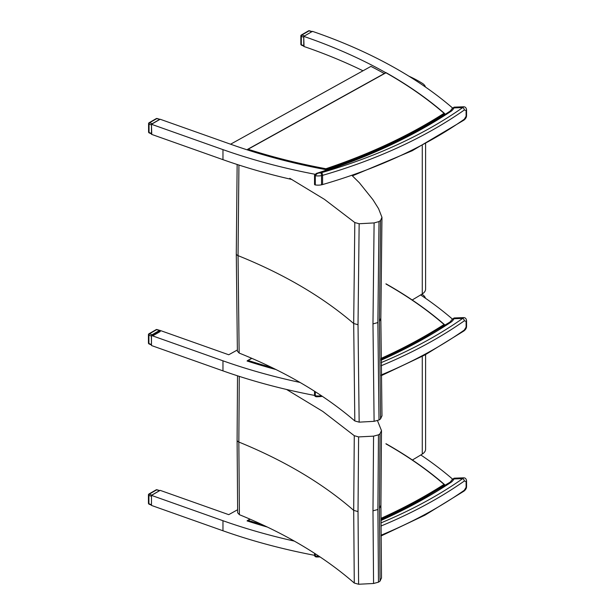 <?xml version="1.0" encoding="UTF-8"?>
<svg xmlns="http://www.w3.org/2000/svg" width="615" height="615" viewBox="0 0 615 615"><rect width="100%" height="100%" fill="white"/><g stroke="black" fill="none" stroke-linecap="round" stroke-linejoin="round"><path stroke-width="0.92" d="M425.603 354.594L425.603 449.196A12.3 7.103 180 0 1 422.274 454.055A584.665 337.55 180 0 1 412.388 460.005M425.457 298.237A12.3 7.103 -0 0 0 422.336 294.524A114.236 65.951 -0 0 0 421.813 294.201M237.098 440.063A4.097 2.368 -0 0 0 237.098 440.102L237.659 512.779L239.404 514.693L238.835 442.031L239.273 376.372M377.472 420.645L381.485 430.592L380.039 433.775L378.479 434.836L373.566 436.15L358.607 436.911L354.278 435.704L353.694 510.373L354.278 583.043L358.607 584.25L373.566 583.489L378.479 582.174L380.039 581.114L381.485 577.931M354.278 435.704L322.79 411.427L286.552 389.464M239.404 514.693C285.076 533.336 323.367 556.121 354.278 583.043M381.485 430.592L380.916 505.584L381.5 578.177M358.607 436.911L358.022 511.58L358.607 584.25M373.566 436.15L372.982 510.819L373.566 583.489M378.479 434.836L377.894 509.512L378.479 582.174M380.039 433.775L379.455 508.451L380.039 581.114M452.34 479.239L452.34 478.901A15.329 8.848 180 0 1 452.056 479.769A2.053 1.614 -155.2 0 1 453.924 478.947L454.116 478.186L452.056 479.762L450.318 481.991L451.31 482.16A17.381 10.032 -0 0 0 453.924 478.947L462.734 478.616A2.053 1.292 54.9 0 1 464.317 481.038L466.101 481.453L466.101 487.311L464.317 490.247A437.803 252.765 180 0 1 381.008 535.227M294.331 541.1A436.881 252.235 180 0 1 222.968 520.721L151.475 495.382L160.177 490.363L228.734 514.655L237.613 509.735M445.268 485.335A436.881 252.235 0 0 0 444.699 484.835L444.699 485.704M420.806 454.962A436.881 252.235 180 0 1 452.34 478.901M262.559 524.779A434.982 251.135 180 0 1 248.083 520.344L247.061 520.905A436.881 252.235 0 0 0 267.394 527.07M314.534 555.314A436.881 252.235 0 0 1 222.968 530.768L151.475 505.43L151.475 495.382M385.959 283.992A434.982 251.135 180 0 1 444.045 324.497L444.699 324.943A436.881 252.235 180 0 1 445.06 325.258M452.34 319L452.34 319.031A15.329 8.848 0 0 0 452.34 319A436.881 252.235 0 0 0 420.622 294.939M237.359 349.981L228.734 354.763L160.177 330.463L152.489 334.837L153.735 335.283L160.246 331.523L159.031 331.055M152.489 334.837L151.475 335.483L222.968 360.821A436.881 252.235 0 0 0 300.012 382.438M275.981 369.538A436.881 252.235 180 0 1 247.061 361.005L247.23 361.059M151.475 335.483L151.475 345.53L222.968 370.868A436.881 252.235 180 0 0 314.557 395.422M451.71 109.355A15.329 8.848 0 0 0 452.34 107.794L452.34 108.202M230.579 144.21L370.937 66.389A436.881 252.235 180 0 1 384.298 73.539M452.34 107.794A436.881 252.235 0 0 0 312.458 31.357L303.756 36.377A436.881 252.235 180 0 1 385.797 72.708M325.958 169.655L325.896 168.741A434.982 251.135 180 0 1 248.083 149.245L385.959 72.785A434.982 251.135 180 0 1 444.045 113.298L444.699 113.744A436.881 252.235 180 0 1 445.314 114.267M291.994 179.519A436.881 252.235 180 0 1 222.968 159.662L151.475 134.324L151.475 124.284L222.968 149.622A436.881 252.235 0 0 0 314.903 174.237M362.996 70.787A436.881 252.235 0 0 0 303.756 46.425L303.756 36.377M327.188 169.886A436.881 252.235 180 0 1 231.671 144.594L160.177 119.256L151.475 124.284M425.603 143.772L425.603 289.058A12.3 7.103 180 0 1 422.274 293.916A584.665 337.55 180 0 1 412.196 299.974M425.457 87.03A12.3 7.103 0 0 0 422.336 83.325A114.236 65.951 0 0 0 408.86 76.16M236.283 253.649A4.097 2.368 0 0 0 236.283 253.695L237.382 351.15L239.143 353.056L238.043 255.632L238.935 165.058M351.795 175.275L359.36 182.763L372.928 199.675L378.563 208.662L381.961 217.326L380.554 220.516L379.009 221.585L374.105 222.922L359.152 223.745L354.817 222.553L353.687 323.521L354.817 420.96L359.152 422.151L374.105 421.329L379.009 419.991L380.554 418.923L381.961 415.732M354.817 222.553L324.474 199.368L289.773 178.304M239.143 353.056C285.045 371.522 323.598 394.154 354.817 420.96M381.984 416.009L380.846 318.662L381.961 217.326M359.152 223.745L358.022 324.712L359.152 422.151M374.105 222.922L372.974 323.897L374.105 421.329M379.009 221.585L377.871 322.56L379.009 419.991M380.554 220.516L379.417 321.499L380.554 418.923M381.046 360.244A494.191 285.322 -0 0 0 451.31 321.953A17.381 10.032 -0 0 0 453.924 318.739A2.053 1.614 -155.2 0 0 452.056 319.554L449.896 322.106L451.31 321.953L450.119 322.521M381.077 362.65A435.758 251.581 180 0 0 462.734 318.401L453.924 318.739L454.116 317.97L463.672 317.609L462.734 318.401A2.053 1.292 54.9 0 1 464.317 320.83L466.101 321.245L466.101 327.103L464.317 330.04A437.803 252.765 180 0 1 381.223 374.935M381.231 375.688L425.073 354.886L463.91 330.962A2.053 1.292 -125.1 0 0 464.317 330.04M316.725 396.79L315.303 395.768A1.022 0.592 180 0 1 314.534 395.191C314.734 396.221 315.464 396.752 316.725 396.79L321.261 396.537A2.053 0.538 79 0 0 321.522 395.783M151.475 344.923L151.344 336.013L152.09 334.745L149.445 333.822A1.022 0.484 109.2 0 0 148.899 335.167A1.022 0.592 180 0 1 148.446 334.668L148.446 343.009A1.022 0.592 0 0 0 148.899 343.501A1.022 0.438 112.6 0 0 149.076 343.954L151.475 344.961M148.446 334.668L148.446 334.668A1.022 1.022 0 0 1 148.953 333.784A1.022 0.592 -120 0 1 149.445 333.822L156.625 329.678L160.061 330.524M156.133 329.64L156.133 329.64A1.022 0.592 60 0 1 156.625 329.678A1.022 0.431 106.4 0 1 156.94 329.54A1.022 1.022 0 0 0 156.133 329.64L148.953 333.784M152.09 334.745L159.431 330.501M450.318 481.991L449.896 482.314L451.31 482.16A494.191 285.322 -0 0 1 380.939 520.505M381.016 535.988L424.973 515.147L463.91 491.177A2.053 1.292 -125.1 0 0 464.317 490.247M316.725 556.998L315.303 555.975A1.022 0.592 180 0 1 314.534 555.407C314.734 556.429 315.464 556.959 316.725 556.998L320.077 556.929M454.116 478.186L463.672 477.824L462.734 478.616A435.758 251.581 180 0 1 380.946 522.911M151.782 495.206L149.445 494.03A1.022 0.484 109.2 0 0 148.899 495.375A1.022 0.592 180 0 1 148.446 494.883L148.446 503.216A1.022 0.592 0 0 0 148.899 503.716A1.022 0.438 112.6 0 0 149.076 504.169L151.475 505.169M148.446 494.883L148.446 494.883A1.022 1.022 0 0 1 148.953 493.991A1.022 0.592 -120 0 1 149.445 494.03L156.625 489.886L159.739 490.609M156.133 489.848L156.133 489.848A1.022 0.592 60 0 1 156.625 489.886A1.022 0.431 106.4 0 1 156.94 489.755A1.022 1.022 0 0 0 156.133 489.848L148.953 493.991M151.475 505.13L151.475 495.675M152.09 494.952L159.431 490.716M151.805 124.092L152.22 123.7L149.576 122.777A1.022 0.484 109.2 0 0 149.038 124.122A1.022 0.592 180 0 1 148.576 123.63L148.576 131.971A1.022 0.592 0 0 0 149.038 132.463A1.022 0.438 112.6 0 0 149.207 132.917L151.475 133.862M148.576 123.63L148.576 123.63A1.022 1.022 0 0 1 149.091 122.746A1.022 0.592 -120 0 1 149.576 122.777L156.756 118.633L159.992 119.364L157.071 118.503A1.022 0.431 106.4 0 0 156.756 118.633A1.022 0.592 60 0 0 156.264 118.603L149.091 122.746M151.728 133.97L151.475 124.976L149.038 124.122L149.038 132.463L151.475 133.486M152.22 123.7L159.562 119.464M308.553 30.842L301.373 34.986A1.022 0.592 -120 0 1 301.857 35.024L309.038 30.881A1.022 0.431 106.4 0 1 309.353 30.75A1.022 1.022 0 0 0 308.553 30.842L308.553 30.842A1.022 0.592 60 0 1 309.038 30.881L311.843 31.711L304.502 35.947L301.857 35.024A1.022 0.484 109.2 0 0 301.319 36.37A1.022 0.592 180 0 1 300.858 35.878L300.858 44.219A1.022 0.592 -0 0 0 301.319 44.711A1.022 0.438 112.6 0 0 301.488 45.164L303.756 46.11M300.858 35.878L300.858 35.878A1.022 1.022 0 0 1 301.373 34.986M304.018 46.217L303.756 37.223L301.319 36.37L301.319 44.711L303.756 45.725M311.843 31.711L312.305 31.619M450.318 110.954L449.896 111.284L451.31 111.131L450.318 110.954L452.056 108.724A2.053 1.614 -155.2 0 1 453.924 107.909L454.116 107.148L452.056 108.724M454.116 107.148L463.672 106.787L462.734 107.579A2.053 1.292 54.9 0 1 464.317 110.008L466.101 110.423L466.101 116.281L464.317 119.21A437.803 252.765 180 0 1 322.583 184.562A8.203 4.736 180 0 1 321.522 184.823A10.862 6.273 180 0 1 315.303 184.946L315.303 175.736C316.418 174.037 317.671 173.146 319.062 173.046L316.341 173.438L314.534 175.16A1.022 0.592 180 0 1 314.534 175.129M352.418 175.852L412.235 150.737L463.91 120.14A2.053 1.292 -125.1 0 0 464.317 119.21M250.144 519.206L247.23 520.959M385.959 443.884A434.982 251.135 180 0 1 444.045 484.397L444.699 484.843L444.045 484.397A490.155 282.985 180 0 1 380.931 518.368M271.922 367.547A434.982 251.135 180 0 1 248.083 360.444L247.23 360.928A435.489 251.427 0 0 0 275.336 369.223M251.866 358.353L247.23 360.928M381.031 358.422A490.155 282.985 180 0 0 444.045 324.497L444.699 325.489M325.896 168.741A490.155 282.985 180 0 0 444.045 113.298L444.699 113.744A490.662 283.284 0 0 1 325.958 169.479A435.489 251.427 0 0 1 247.23 149.722L248.083 149.245L247.23 149.86M444.699 113.744L444.699 114.667M422.274 454.055L422.274 356.385M237.521 375.803L237.098 440.102A4.097 2.368 -0 0 0 238.835 442.031C284.507 460.673 322.79 483.452 353.694 510.373L358.022 511.58M377.894 509.512L372.982 510.819M380.9 505.276L379.455 508.451M222.968 530.768L222.968 520.721M222.968 360.821L222.968 370.868M222.968 149.622L222.968 159.662M422.274 293.916L422.274 145.563M237.144 164.482L236.283 253.695A4.097 2.368 0 0 0 238.043 255.632C283.922 274.098 322.468 296.722 353.687 323.521L358.022 324.712M377.871 322.56L372.974 323.897M380.823 318.316L379.417 321.499M322.237 396.298A2.053 0.753 -106.2 0 0 322.275 396.283L321.261 396.537M381.108 365.771A437.803 252.765 -0 0 0 464.317 320.83M321.361 395.676A10.862 6.273 180 0 1 315.303 395.768L315.303 391.724M463.687 317.609C465.263 317.624 466.224 318.585 466.554 320.5A2.053 1.184 180 0 1 466.554 320.5L466.554 326.357A2.053 1.184 180 0 1 466.101 327.103M466.554 320.5A2.053 1.184 180 0 1 466.101 321.245M151.344 344.523L148.899 343.501L148.899 335.167L151.344 336.013M380.962 526.04A437.803 252.765 -0 0 0 464.317 481.038M318.924 556.16A10.862 6.273 180 0 1 315.303 555.975L315.303 553.784M463.687 477.824C465.263 477.832 466.224 478.793 466.554 480.707A2.053 1.184 180 0 1 466.554 480.707L466.554 486.565A2.053 1.184 180 0 1 466.101 487.311M466.554 480.707A2.053 1.184 180 0 1 466.101 481.453M151.344 504.731L148.899 503.716L148.899 495.375L151.344 496.228M320.869 172.815A8.818 5.089 180 0 1 319.062 173.046A494.191 285.322 -0 0 0 451.31 111.131A17.381 10.032 -0 0 0 453.924 107.909L462.734 107.579A435.758 251.581 180 0 1 321.66 172.623A6.15 3.552 180 0 1 320.869 172.815A2.053 0.538 79 0 1 321.522 175.613A8.203 4.736 -0 0 0 322.583 175.352A2.053 0.753 -106.2 0 0 321.66 172.623M315.303 184.946A1.022 0.592 180 0 1 314.534 184.369L314.534 175.16A1.022 0.592 180 0 0 315.303 175.736A10.862 6.273 -0 0 0 321.522 175.613L321.522 184.823M322.583 184.562L322.583 175.352A437.803 252.765 -0 0 0 464.317 110.008M463.687 106.787C465.263 106.795 466.224 107.763 466.554 109.678A2.053 1.184 180 0 1 466.554 109.67L466.554 115.535A2.053 1.184 180 0 1 466.101 116.281M466.554 109.678A2.053 1.184 180 0 1 466.101 110.423M247.23 520.828A435.489 251.427 0 0 0 266.664 526.717M380.939 519.16A490.662 283.284 0 0 0 444.699 484.843M381.039 359.214A490.662 283.284 0 0 0 444.699 324.943M449.896 322.106L417.047 341.848L381.046 359.675M314.534 391.24L314.534 395.191M466.554 326.357C466.57 328.033 465.686 329.571 463.91 330.962M454.116 317.97L452.056 319.554M148.446 343.009A1.022 1.022 0 0 0 149.076 343.954M156.94 329.54L159.892 330.416M449.896 482.314L416.993 502.086L380.939 519.936M314.534 553.292L314.534 555.407M466.554 486.573C466.57 488.241 465.686 489.778 463.91 491.177M148.446 503.216A1.022 1.022 0 0 0 149.076 504.169M156.94 489.755L159.777 490.593M148.576 131.971A1.022 1.022 0 0 0 149.207 132.917M157.071 118.503A1.022 1.022 0 0 0 156.264 118.603M300.858 44.219A1.022 1.022 0 0 0 301.488 45.164M309.353 30.75L312.105 31.565M449.896 111.284C411.704 136.499 367.186 157.217 316.341 173.438M466.554 115.535C466.57 117.211 465.686 118.741 463.91 120.14M249.974 519.129L247.484 520.505M444.56 484.582C427.517 469.76 407.983 456.146 385.959 443.715M251.696 358.276L247.484 360.613M444.56 324.682C427.517 309.868 407.983 296.246 385.959 283.822M444.56 113.475C427.517 98.661 407.983 85.039 385.959 72.616L247.484 149.407"/></g></svg>
